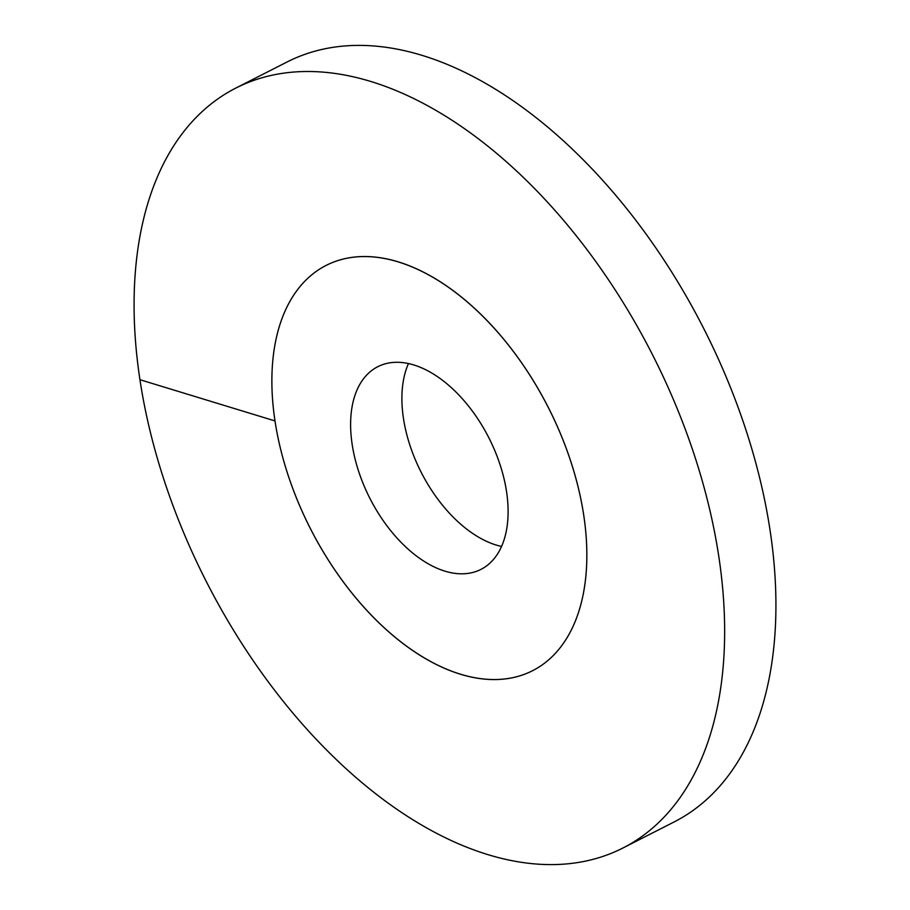 <?xml version="1.0" encoding="UTF-8"?>
<svg xmlns="http://www.w3.org/2000/svg" width="910" height="910" viewBox="0 0 910 910"><rect width="100%" height="100%" fill="white"/><g stroke="black" fill="none" stroke-linecap="round" stroke-linejoin="round"><path stroke-width="1.36" d="M398.171 261.83A227.42 133.508 -117 0 0 326.189 265.379A227.42 133.508 -117 0 0 288.038 474.997A227.42 133.508 -117 0 0 460.551 674.264A227.42 133.508 63 0 0 532.532 670.727A227.42 133.508 -117 0 0 583.719 515.174A227.42 133.508 63 0 0 326.189 265.379A227.42 133.508 63 0 0 275.002 420.932A227.42 133.508 -117 0 0 532.532 670.727A227.42 133.508 63 0 0 570.684 461.097A227.42 133.508 63 0 0 398.171 261.83M413.766 364.944A113.716 66.748 63 0 1 500.022 464.578A113.716 66.748 63 0 1 480.946 569.387A113.716 66.748 63 0 1 444.956 571.161A113.716 66.748 -117 0 1 358.699 471.528A113.716 66.748 -117 0 1 377.775 366.707A113.716 66.748 -117 0 1 413.766 364.944M408.453 363.556A113.716 66.748 -117 0 0 419.396 468.695A113.716 66.748 -117 0 0 496.234 545.056A113.716 66.748 63 0 0 501.546 546.444M139.935 379.697A426.426 250.318 -117 0 0 622.804 848.074A426.426 250.318 -117 0 0 718.786 556.397A426.426 250.318 63 0 0 235.917 88.031A426.426 250.318 63 0 0 139.935 379.697L275.002 420.932M622.804 848.074L674.082 821.969A426.426 250.318 -117 0 0 770.065 530.303A426.426 250.318 63 0 0 287.196 61.925L235.917 88.031"/></g></svg>
